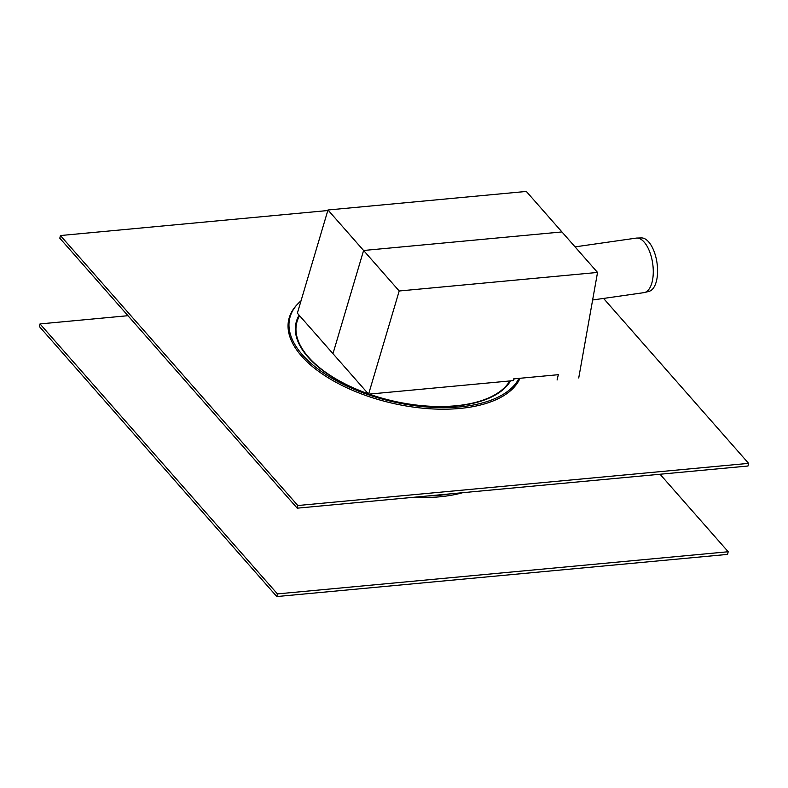 <?xml version="1.0" encoding="UTF-8"?>
<svg xmlns="http://www.w3.org/2000/svg" width="788" height="788" viewBox="0 0 788 788"><rect width="100%" height="100%" fill="white"/><g stroke="black" fill="none" stroke-linecap="round" stroke-linejoin="round"><path stroke-width="1.18" d="M592.625 299.992L643.934 292.644A27.541 12.785 -98.1 0 0 644.594 292.515L649.066 291.353A27.019 12.549 -98.1 0 0 657.586 270.481A27.019 12.549 -98.1 0 0 648.662 241.896A27.019 12.549 -98.1 0 0 641.412 237.927L636.803 238.065A27.541 12.785 -98.1 0 0 636.133 238.124L575.063 246.871M644.594 292.515A27.541 12.785 -98.1 0 0 653.282 271.249A27.541 12.785 -98.1 0 0 644.18 242.113A27.541 12.785 -98.1 0 0 636.803 238.065M301.026 300.809A118.85 57.977 13 0 0 297.106 304.621L296.219 305.596A119.5 58.302 13 0 0 366.341 395.694A119.5 58.302 13 0 0 517.145 383.411A119.5 58.302 13 0 0 520.001 378.27M297.106 304.621A118.85 57.977 13 0 0 366.834 394.217A118.85 57.977 13 0 0 516.81 382.003A118.85 57.977 13 0 0 518.947 378.368M603.569 298.425L748.6 463.364L297.825 505.522L60.42 235.543L327.818 210.534M60.42 235.543L59.809 238.193L297.214 508.171L747.989 466.013L748.6 463.364M297.214 508.171L297.825 505.522M462.733 492.687A119.5 58.302 -167 0 1 412.912 497.346M450.637 493.82A118.85 57.977 -167 0 1 427.47 495.987M660.039 474.238L728.191 551.748L277.415 593.906L40.011 323.927L127.961 315.702M40.011 323.927L39.4 326.577L276.805 596.555L727.58 554.397L728.191 551.748M276.805 596.555L277.415 593.906M368.577 394.167L399.201 290.989L363.593 250.486L332.969 353.664L363.593 250.486L561.933 231.938L526.325 191.445L327.975 209.992L297.362 313.171L368.577 394.167L513.244 380.634A114.309 55.771 13 0 0 514.239 378.811M513.244 380.634L513.658 378.87L558.318 374.694L557.086 379.993M399.201 290.989L597.54 272.441L561.933 231.938L363.593 250.486L327.975 209.992M597.54 272.441L578.727 377.974M368.666 394.158A111.669 54.48 13 0 0 509.432 382.623A111.669 54.48 13 0 0 510.535 380.89M299.115 315.17A111.669 54.48 13 0 0 368.528 394.108M299.588 315.712A111.01 54.155 13 0 0 368.262 393.803M369.139 394.108A111.01 54.155 13 0 0 509.797 380.959"/></g></svg>
